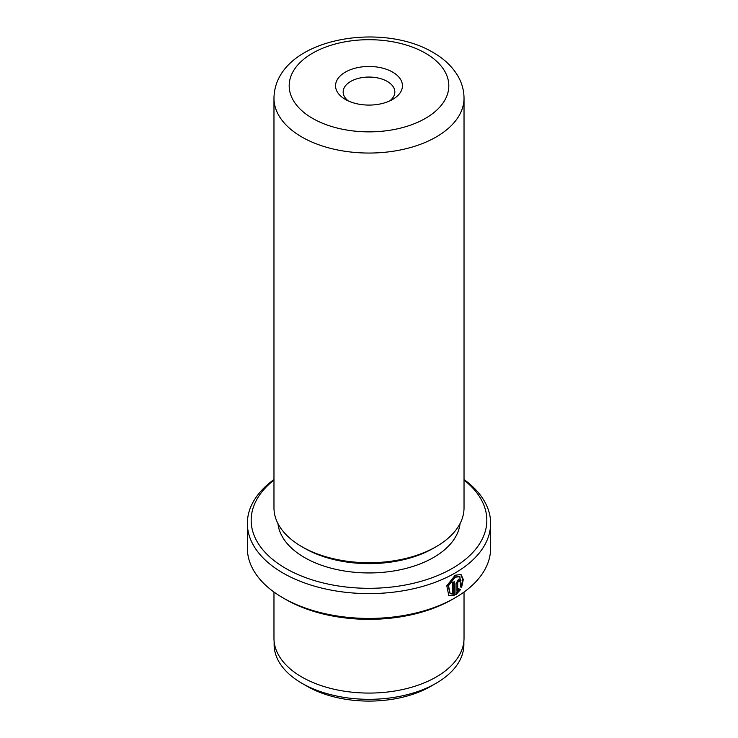 <?xml version="1.0" encoding="UTF-8"?>
<svg xmlns="http://www.w3.org/2000/svg" width="738" height="738" viewBox="0 0 738 738"><rect width="100%" height="100%" fill="white"/><g stroke="black" fill="none" stroke-linecap="round" stroke-linejoin="round"><path stroke-width="1.11" d="M463.879 641.313L463.879 644.542A94.879 54.778 180 0 1 436.084 683.277L430.817 686.312A87.425 50.47 180 0 1 307.183 686.312L301.916 683.277A94.879 54.778 180 0 1 274.121 644.542L274.121 641.313M436.084 683.277A94.879 54.778 180 0 1 301.916 683.277L307.183 686.312M450.115 593.61L447.984 585.409L454.599 576.931L459.885 576.673L455.143 577.236L448.529 585.723L450.125 593.61L452.514 594.099L452.514 582.706A121.632 70.221 0 0 0 454.276 581.729L454.276 595.649L448.824 595.686L446.794 585.806L455.143 575.243L461.029 574.505L463.326 579.478L461.564 587.522L460.42 586.858L459.885 576.673M448.547 595.52L454.276 595.649M457.689 591.101L459.267 589.016L460.429 589.69L456.001 594.653L456.001 583.721L458.519 579.192L460.263 578.952L460.964 580.603A121.632 70.221 180 0 1 459.35 581.664L458.519 581.184L457.689 582.706L457.689 591.101L457.154 590.787L457.154 582.393L457.984 580.88L458.805 581.35M459.35 581.664L458.519 581.184M345.347 99.427L345.347 99.427A33.45 19.308 180 0 1 345.347 72.121A33.45 19.308 180 0 1 392.653 72.121A33.45 19.308 180 0 1 392.653 99.427A33.45 19.308 180 0 1 345.347 99.427M389.618 100.986A25.848 14.926 0 0 0 394.848 91.982A25.848 14.926 0 0 0 387.275 81.429A25.848 14.926 0 0 0 359.111 78.191A25.848 14.926 0 0 0 343.152 91.982A25.848 14.926 0 0 0 348.382 100.986M273.973 480.051A117.831 68.034 0 0 0 285.68 568.38A117.831 68.034 0 0 0 445.724 571.913A117.831 68.034 0 0 0 464.027 480.051M464.027 479.543A121.632 70.221 180 0 1 490.632 523.38A121.632 70.221 180 0 1 415.549 588.26A121.632 70.221 180 0 1 282.995 573.039A121.632 70.221 180 0 1 247.368 523.38A121.632 70.221 180 0 1 273.973 479.543M455.014 597.863L452.32 599.413A117.831 68.034 180 0 1 285.68 599.413L282.995 597.863A121.632 70.221 0 0 0 455.014 597.863A121.632 70.221 0 0 0 490.632 548.205L490.632 523.38M464.027 507.864A95.027 54.861 180 0 1 436.195 546.655A95.027 54.861 180 0 1 301.805 546.655L301.805 546.655A95.027 54.861 180 0 1 273.973 507.864L273.973 98.191A95.027 54.861 180 0 0 301.805 136.982A95.027 54.861 180 0 0 405.365 148.873A95.027 54.861 180 0 0 464.027 98.191L464.027 507.864M436.195 546.655L433.51 548.205A91.226 52.666 180 0 1 304.49 548.205L301.805 546.655L304.49 548.205M460.051 523.574A91.226 52.666 180 0 1 401.251 569.542A91.226 52.666 180 0 1 304.49 557.522A91.226 52.666 180 0 1 277.949 523.574M464.027 592.042L464.027 638.213A95.027 54.861 180 0 1 405.365 688.895A95.027 54.861 180 0 1 301.805 677.004A95.027 54.861 180 0 1 273.973 638.213L273.973 592.042M285.68 599.413L282.986 597.863A121.632 70.221 0 0 0 282.995 597.863A121.632 70.221 0 0 1 247.368 548.205L247.368 523.38M455.457 594.339L459.885 589.376L458.732 588.703M459.885 589.376L460.429 589.69M458.566 580.797L459.11 581.11A120.875 69.787 0 0 0 460.429 580.289L460.964 580.603M461.019 587.208L462.791 579.441L460.789 574.395M453.732 595.335L453.732 582.033M312.561 118.366A79.824 46.088 0 0 0 425.439 118.366A79.824 46.088 0 0 0 425.439 53.191A79.824 46.088 0 0 0 312.561 53.191A79.824 46.088 0 0 0 312.561 118.366M457.154 582.393L457.689 582.706M464.027 98.191C463.962 90.285 461.887 82.831 457.791 75.829C452.126 66.42 443.879 58.625 433.049 52.435C379.48 20.415 274.951 39.372 273.973 98.191"/></g></svg>
